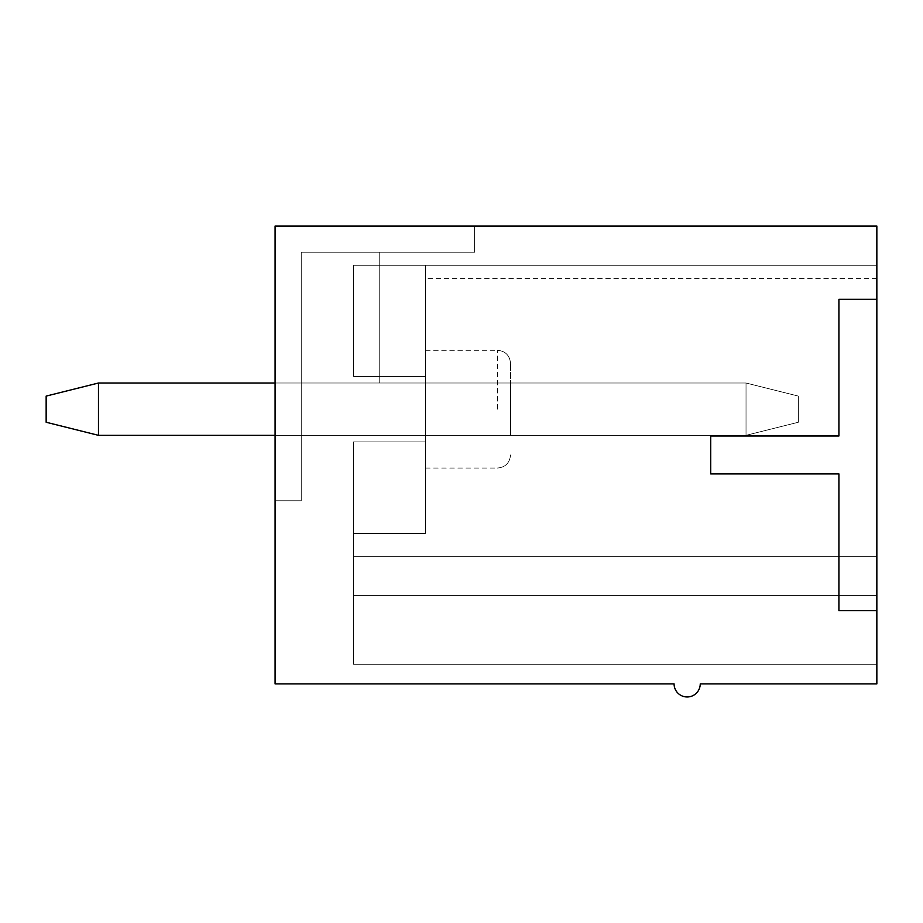 <?xml version="1.0" encoding="UTF-8"?>
<svg xmlns="http://www.w3.org/2000/svg" width="923" height="923" viewBox="0 0 923 923"><rect width="100%" height="100%" fill="white"/><g stroke="black" fill="none" stroke-linecap="round" stroke-linejoin="round"><path stroke-width="0.69" stroke-dasharray="4.62 3.46" d="M275.089 383.01L746.026 383.01L746.026 435.333L98.473 435.333L98.473 383.01L46.15 396.094L46.15 422.249L46.15 396.094L98.473 383.01L746.026 383.01L746.026 435.333L98.473 435.333L46.15 422.249L46.15 396.094L46.15 422.249L46.15 396.094L46.15 422.249L46.15 396.094L98.473 383.01L746.026 383.01L798.36 396.094L798.36 422.249L798.36 396.094L746.026 383.01L746.026 435.333L98.473 435.333L46.15 422.249L46.15 396.094L46.15 422.249L46.15 396.094L98.473 383.01L46.15 396.094L46.15 422.249L98.473 435.333L98.473 383.01L98.473 435.333L98.473 383.01L746.026 383.01L798.36 396.094L798.36 422.249L798.36 396.094L746.026 383.01L746.026 435.333L798.36 422.249L798.36 396.094L798.36 422.249L798.36 396.094L746.026 383.01L798.36 396.094L798.36 422.249L798.36 396.094L746.026 383.01L746.026 435.333L798.36 422.249L798.36 396.094L798.36 422.249L798.36 396.094L746.026 383.01L798.36 396.094L798.36 422.249L746.026 435.333L746.026 383.01L746.026 435.333L98.473 435.333L46.15 422.249L98.473 435.333L98.473 383.01L46.15 396.094L98.473 383.01L746.026 383.01L798.36 396.094L746.026 383.01L746.026 435.333L275.089 435.333M746.026 435.333L798.36 422.249L746.026 435.333L746.026 383.01L798.36 396.094L798.36 422.249L746.026 435.333L98.473 435.333L46.15 422.249L98.473 435.333L46.15 422.249L98.473 435.333L98.473 383.01L746.026 383.01L798.36 396.094L746.026 383.01L746.026 435.333L98.473 435.333L46.15 422.249L46.15 396.094L98.473 383.01L98.473 435.333L46.15 422.249L46.15 396.094L98.473 383.01L746.026 383.01L98.473 383.01L46.15 396.094L98.473 383.01L98.473 435.333L98.473 383.01L746.026 383.01L746.026 435.333L98.473 435.333L46.15 422.249L98.473 435.333L98.473 383.01L746.026 383.01L746.026 435.333L798.36 422.249L746.026 435.333L98.473 435.333L746.026 435.333L798.36 422.249L746.026 435.333L98.473 435.333L98.473 383.01L746.026 383.01L98.473 383.01L46.15 396.094L98.473 383.01L98.473 435.333L746.026 435.333L798.36 422.249L746.026 435.333L746.026 383.01L98.473 383.01L746.026 383.01L746.026 435.333L98.473 435.333L746.026 435.333L798.36 422.249L746.026 435.333M98.473 383.01L98.473 435.333M379.734 383.01L510.557 383.01L510.557 435.333L510.557 383.01L510.557 435.333L510.557 383.01L510.557 435.333L510.557 383.01L510.557 435.333L510.557 383.01L510.557 435.333L510.557 383.01L510.557 435.333L510.557 383.01L510.557 435.333L510.557 383.01L379.734 383.01L379.734 252.187L301.244 252.187L379.734 252.187L301.244 252.187L301.244 435.333L510.557 435.333L301.244 435.333L301.244 252.187L301.244 435.333L510.557 435.333L301.244 435.333L301.244 252.187L301.244 500.751L275.089 500.751L301.244 500.751L275.089 500.751L301.244 500.751L275.089 500.751L301.244 500.751L275.089 500.751L301.244 500.751L275.089 500.751L301.244 500.751L275.089 500.751L301.244 500.751L275.089 500.751L301.244 500.751L301.244 252.187L379.734 252.187L301.244 252.187L301.244 435.333L510.557 435.333L301.244 435.333L301.244 252.187L301.244 500.751L301.244 252.187L379.734 252.187L301.244 252.187L301.244 435.333L510.557 435.333L301.244 435.333L301.244 252.187L301.244 500.751L301.244 252.187L379.734 252.187L301.244 252.187L301.244 435.333L510.557 435.333L301.244 435.333L301.244 252.187L301.244 500.751L301.244 252.187L379.734 252.187L301.244 252.187L301.244 435.333L510.557 435.333L301.244 435.333L301.244 252.187L301.244 500.751L301.244 252.187L379.734 252.187L301.244 252.187L301.244 435.333L510.557 435.333L301.244 435.333L301.244 252.187L379.734 252.187L379.734 383.01L510.557 383.01L379.734 383.01L379.734 252.187L379.734 383.01L379.734 252.187L379.734 383.01L510.557 383.01L379.734 383.01L379.734 252.187L379.734 383.01L510.557 383.01L379.734 383.01L379.734 252.187L379.734 383.01L510.557 383.01L379.734 383.01L379.734 252.187L379.734 383.01L510.557 383.01L379.734 383.01L379.734 252.187L379.734 383.01L510.557 383.01L379.734 383.01M876.85 299.283L838.915 299.283L838.915 435.991L838.915 299.283L876.85 299.283L876.85 226.031L275.089 226.031L275.089 683.897L674.078 683.897A13.084 13.084 0 0 0 687.162 696.969A13.084 13.084 0 0 0 700.245 683.897L876.85 683.897L876.85 610.634L838.915 610.634L838.915 473.926L710.71 473.926L710.71 435.991L838.915 435.991L710.71 435.991L710.71 473.926L838.915 473.926L838.915 610.634L876.85 610.634L876.85 299.283L838.915 299.283L838.915 435.991L710.71 435.991L710.71 473.926L838.915 473.926L838.915 610.634L876.85 610.634M425.526 376.469L425.526 441.875L353.578 441.875L353.578 556.338L876.85 556.338L876.85 265.27L876.85 664.272L876.85 265.27L876.85 664.272L876.85 265.27L876.85 664.272L876.85 265.27L876.85 664.272L876.85 265.27L876.85 664.272L876.85 265.27L876.85 664.272L876.85 556.338L876.85 664.272L876.85 556.338L353.578 556.338L353.578 441.875L353.578 664.272L353.578 441.875L353.578 556.338L876.85 556.338L353.578 556.338L876.85 556.338L353.578 556.338L353.578 595.589L876.85 595.589L353.578 595.589L876.85 595.589L353.578 595.589L876.85 595.589L353.578 595.589L353.578 556.338L876.85 556.338L353.578 556.338L876.85 556.338L353.578 556.338L353.578 595.589L876.85 595.589L353.578 595.589L353.578 664.272L876.85 664.272L353.578 664.272L876.85 664.272L353.578 664.272L353.578 595.589L876.85 595.589L353.578 595.589L353.578 556.338L876.85 556.338L353.578 556.338L353.578 441.875L353.578 556.338L876.85 556.338L353.578 556.338L353.578 595.589L876.85 595.589L353.578 595.589L353.578 664.272L876.85 664.272L353.578 664.272L353.578 595.589L876.85 595.589L353.578 595.589L353.578 556.338L876.85 556.338L353.578 556.338L353.578 441.875L353.578 556.338L876.85 556.338L353.578 556.338L353.578 595.589L876.85 595.589L353.578 595.589L353.578 664.272L876.85 664.272L353.578 664.272L353.578 595.589L876.85 595.589L353.578 595.589L353.578 556.338L876.85 556.338L353.578 556.338L353.578 441.875L353.578 556.338L876.85 556.338L353.578 556.338L353.578 595.589L876.85 595.589L353.578 595.589L353.578 664.272L876.85 664.272L353.578 664.272L353.578 595.589L876.85 595.589L353.578 595.589L353.578 556.338L876.85 556.338L353.578 556.338L353.578 441.875L353.578 533.448L353.578 441.875L425.526 441.875L425.526 533.448L425.526 376.469L353.578 376.469L353.578 265.27L876.85 265.27L353.578 265.27L353.578 376.469L353.578 265.27L353.578 376.469L353.578 265.27L876.85 265.27L353.578 265.27L425.526 265.27L425.526 376.469L425.526 265.27L876.85 265.27L425.526 265.27L425.526 441.875L353.578 441.875L425.526 441.875L425.526 533.448L425.526 376.469L425.526 441.875L353.578 441.875L425.526 441.875L353.578 441.875L425.526 441.875L425.526 533.448L353.578 533.448L425.526 533.448L425.526 376.469L353.578 376.469L353.578 265.27L876.85 265.27L353.578 265.27L876.85 265.27L353.578 265.27L353.578 376.469L353.578 265.27L425.526 265.27L425.526 376.469L353.578 376.469L353.578 265.27L353.578 376.469L353.578 265.27L876.85 265.27L425.526 265.27L425.526 376.469L353.578 376.469L353.578 265.27L353.578 376.469L353.578 265.27L876.85 265.27L353.578 265.27L353.578 376.469L353.578 265.27L876.85 265.27L353.578 265.27L353.578 376.469L353.578 265.27L425.526 265.27L425.526 376.469L425.526 265.27L876.85 265.27L353.578 265.27L353.578 376.469L353.578 265.27L876.85 265.27L353.578 265.27L353.578 376.469L353.578 265.27L425.526 265.27L425.526 376.469L353.578 376.469L353.578 265.27L353.578 376.469L425.526 376.469L353.578 376.469L425.526 376.469L425.526 265.27L876.85 265.27L353.578 265.27L876.85 265.27L353.578 265.27L353.578 376.469L425.526 376.469L425.526 441.875L353.578 441.875L425.526 441.875L353.578 441.875L425.526 441.875L425.526 533.448L353.578 533.448L425.526 533.448L425.526 376.469L353.578 376.469L425.526 376.469L425.526 265.27L876.85 265.27L353.578 265.27L425.526 265.27L425.526 278.354L425.526 265.27L876.85 265.27L353.578 265.27L353.578 376.469L425.526 376.469L425.526 441.875L353.578 441.875L425.526 441.875L353.578 441.875L425.526 441.875L425.526 533.448L353.578 533.448L425.526 533.448L425.526 376.469L353.578 376.469L425.526 376.469L353.578 376.469L425.526 376.469L425.526 265.27L425.526 441.875L353.578 441.875L425.526 441.875L353.578 441.875L425.526 441.875L425.526 533.448L353.578 533.448L425.526 533.448L425.526 376.469L353.578 376.469L425.526 376.469L353.578 376.469L425.526 376.469L425.526 265.27L353.578 265.27L353.578 376.469L425.526 376.469L425.526 441.875L353.578 441.875L425.526 441.875L353.578 441.875L425.526 441.875L425.526 376.469L353.578 376.469L425.526 376.469L353.578 376.469L353.578 265.27L425.526 265.27L425.526 376.469L353.578 376.469L425.526 376.469M275.089 226.031L275.089 500.751L275.089 226.031L275.089 500.751L275.089 226.031L275.089 500.751L275.089 226.031L275.089 500.751L275.089 226.031L275.089 500.751L275.089 226.031L275.089 500.751L275.089 226.031L275.089 500.751L275.089 226.031L474.584 226.031L275.089 226.031M510.557 409.177L510.557 363.385L510.557 409.177M425.526 409.177L425.526 350.302L425.526 409.177M474.584 252.187L301.244 252.187L301.244 500.751L301.244 252.187L301.244 500.751L301.244 252.187L474.584 252.187L474.584 226.031L474.584 252.187L301.244 252.187L474.584 252.187L474.584 226.031L474.584 252.187L301.244 252.187L474.584 252.187L474.584 226.031L474.584 252.187L301.244 252.187L474.584 252.187L474.584 226.031L474.584 252.187L301.244 252.187L474.584 252.187L474.584 226.031L474.584 252.187L474.584 226.031L474.584 252.187L301.244 252.187L474.584 252.187L474.584 226.031L474.584 252.187L301.244 252.187L474.584 252.187M425.526 533.448L353.578 533.448L425.526 533.448L353.578 533.448L425.526 533.448L353.578 533.448L425.526 533.448L425.526 441.875L353.578 441.875L425.526 441.875L353.578 441.875L425.526 441.875L425.526 533.448M353.578 595.589L876.85 595.589L353.578 595.589L353.578 664.272L876.85 664.272L353.578 664.272L353.578 556.338L353.578 595.589L876.85 595.589L353.578 595.589M353.578 556.338L876.85 556.338L353.578 556.338M353.578 664.272L876.85 664.272L353.578 664.272M497.474 409.177L497.474 350.302L497.474 409.177M425.526 468.042L497.474 468.042C505.343 467.338 509.704 462.977 510.557 454.958C509.704 462.977 505.343 467.338 497.474 468.042C505.343 467.338 509.704 462.977 510.557 454.958C509.704 462.977 505.343 467.338 497.474 468.042C505.343 467.338 509.704 462.977 510.557 454.958C509.704 462.977 505.343 467.338 497.474 468.042C505.343 467.338 509.704 462.977 510.557 454.958M425.526 350.302L497.474 350.302C505.343 351.005 509.704 355.367 510.557 363.385C509.704 355.367 505.343 351.005 497.474 350.302C505.343 351.005 509.704 355.367 510.557 363.385C509.704 355.367 505.343 351.005 497.474 350.302C505.343 351.005 509.704 355.367 510.557 363.385C509.704 355.367 505.343 351.005 497.474 350.302C505.343 351.005 509.704 355.367 510.557 363.385M876.85 278.354L425.526 278.354"/><path stroke-width="1.38" d="M275.089 435.333L98.473 435.333L46.15 422.249L46.15 396.094L98.473 383.01L275.089 383.01M98.473 383.01L98.473 435.333M876.85 299.283L876.85 226.031L275.089 226.031L275.089 683.897L674.078 683.897A13.084 13.084 0 0 0 687.162 696.969A13.084 13.084 0 0 0 700.245 683.897L876.85 683.897L876.85 610.634L838.915 610.634L838.915 473.926L710.71 473.926L710.71 435.991L838.915 435.991L838.915 299.283L876.85 299.283L876.85 610.634"/></g></svg>
